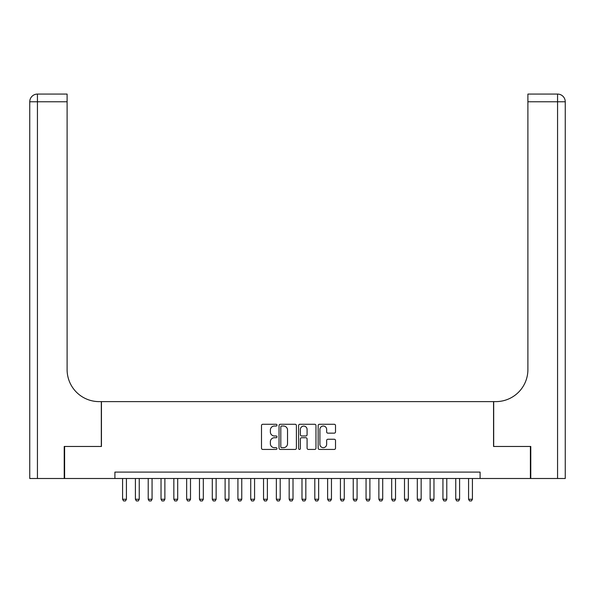 <?xml version="1.0" encoding="UTF-8"?>
<svg xmlns="http://www.w3.org/2000/svg" width="595" height="595" viewBox="0 0 595 595"><rect width="100%" height="100%" fill="white"/><g stroke="black" fill="none" stroke-linecap="round" stroke-linejoin="round"><path stroke-width="0.89" d="M276.995 425.157A0.878 0.878 0 0 0 276.117 424.272L262.752 424.272A1.257 1.257 0 0 0 261.495 425.537L261.495 448.176A1.257 1.257 0 0 0 262.752 449.433L276.117 449.433A0.878 0.878 0 0 0 276.995 448.548A0.878 0.878 0 0 0 276.117 447.671L274.392 447.671A4.024 4.024 0 0 1 270.361 443.647L270.361 441.758A4.024 4.024 0 0 1 274.392 437.734L276.117 437.734A0.878 0.878 0 0 0 276.995 436.856A0.878 0.878 0 0 0 276.117 435.971L274.392 435.971A4.024 4.024 0 0 1 270.361 431.948L270.361 430.059A4.024 4.024 0 0 1 274.392 426.035L276.117 426.035A0.878 0.878 0 0 0 276.995 425.157M334.256 433.145A1.257 1.257 0 0 0 335.513 431.888L335.513 425.537A1.257 1.257 0 0 0 334.256 424.272L319.418 424.272A1.257 1.257 0 0 0 318.161 425.537L318.161 448.176A1.257 1.257 0 0 0 319.418 449.433L334.256 449.433A1.257 1.257 0 0 0 335.513 448.176L335.513 440.501A1.257 1.257 0 0 0 334.256 439.244L327.904 439.244A1.257 1.257 0 0 0 326.648 440.501L326.648 444.309A3.362 3.362 0 0 1 323.286 447.671A3.362 3.362 0 0 1 319.917 444.309L319.917 429.404A3.362 3.362 0 0 1 323.286 426.035A3.362 3.362 0 0 1 326.648 429.404L326.648 431.888A1.257 1.257 0 0 0 327.904 433.145L334.256 433.145M114.902 478.499L64.602 478.499L64.602 446.466L101.448 446.466L101.448 401.618L493.553 401.618L493.553 446.466L530.398 446.466L530.398 478.499L480.098 478.499L480.098 472.095L114.902 472.095L114.902 478.499L480.098 478.499M296.399 425.537A1.257 1.257 0 0 0 295.142 424.272L280.297 424.272A1.257 1.257 0 0 0 279.04 425.537L279.04 448.176A1.257 1.257 0 0 0 280.297 449.433L295.142 449.433A1.257 1.257 0 0 0 296.399 448.176L296.399 425.537M299.858 424.272L314.703 424.272A1.257 1.257 0 0 1 315.96 425.537L315.96 448.176A1.257 1.257 0 0 1 314.703 449.433L308.351 449.433A1.257 1.257 0 0 1 307.087 448.176L307.087 438.991A1.257 1.257 0 0 0 305.83 437.734L301.62 437.734A1.257 1.257 0 0 0 300.363 438.991L300.363 448.548A0.878 0.878 0 0 1 299.478 449.433A0.878 0.878 0 0 1 298.601 448.548L298.601 425.537A1.257 1.257 0 0 1 299.858 424.272M281.68 426.035A0.878 0.878 0 0 0 280.803 426.92L280.803 446.793A0.878 0.878 0 0 0 281.68 447.671L283.51 447.671A4.024 4.024 0 0 0 287.534 443.647L287.534 430.059A4.024 4.024 0 0 0 283.51 426.035L281.68 426.035M307.087 429.464A3.362 3.362 0 0 0 303.725 426.102A3.362 3.362 0 0 0 300.363 429.464L300.363 434.714A1.257 1.257 0 0 0 301.62 435.971L305.83 435.971A1.257 1.257 0 0 0 307.087 434.714L307.087 429.464M122.585 478.499L122.585 499.257L126.43 499.257L126.43 478.499M126.43 499.257L125.471 500.923L123.552 500.923L122.585 499.257M64.223 446.466L101.314 446.466L101.314 401.618L99.142 401.618A32.033 32.033 0 0 1 67.101 369.577L67.101 101.767L37.44 101.767L37.44 478.499L64.223 478.499L64.223 446.466M37.44 478.499L29.75 478.499L29.75 101.767A7.69 7.69 0 0 1 37.44 94.077L67.101 94.077L67.101 101.767M67.101 94.077L37.44 94.077A7.69 7.69 0 0 0 29.75 101.767L37.44 101.767L37.44 94.077M99.142 401.618A32.033 32.033 0 0 1 67.101 369.577M565.25 401.618L565.25 101.767L565.25 478.499L530.777 478.499L530.777 446.466L493.686 446.466L493.686 401.618L495.858 401.618A32.033 32.033 0 0 0 527.899 369.577L527.899 94.077L557.56 94.077L527.899 94.077M495.858 401.618A32.033 32.033 0 0 0 527.899 369.577M557.56 478.499L557.56 94.077A7.69 7.69 0 0 1 565.25 101.767L527.899 101.767M135.4 478.499L135.4 499.257L139.245 499.257L139.245 478.499M139.245 499.257L138.285 500.923L136.367 500.923L135.4 499.257M148.215 478.499L148.215 499.257L152.06 499.257L152.06 478.499M152.06 499.257L151.1 500.923L149.174 500.923L148.215 499.257M161.029 478.499L161.029 499.257L164.875 499.257L164.875 478.499M164.875 499.257L163.915 500.923L161.989 500.923L161.029 499.257M173.844 478.499L173.844 499.257L177.689 499.257L177.689 478.499M177.689 499.257L176.73 500.923L174.804 500.923L173.844 499.257M186.659 478.499L186.659 499.257L190.504 499.257L190.504 478.499M190.504 499.257L189.545 500.923L187.618 500.923L186.659 499.257M199.474 478.499L199.474 499.257L203.319 499.257L203.319 478.499M203.319 499.257L202.352 500.923L200.433 500.923L199.474 499.257M212.289 478.499L212.289 499.257L216.134 499.257L216.134 478.499M216.134 499.257L215.167 500.923L213.248 500.923L212.289 499.257M225.103 478.499L225.103 499.257L228.941 499.257L228.941 478.499M228.941 499.257L227.982 500.923L226.063 500.923L225.103 499.257M237.918 478.499L237.918 499.257L241.756 499.257L241.756 478.499M241.756 499.257L240.797 500.923L238.878 500.923L237.918 499.257M250.726 478.499L250.726 499.257L254.571 499.257L254.571 478.499M254.571 499.257L253.611 500.923L251.692 500.923L250.726 499.257M263.54 478.499L263.54 499.257L267.386 499.257L267.386 478.499M267.386 499.257L266.426 500.923L264.507 500.923L263.54 499.257M276.355 478.499L276.355 499.257L280.2 499.257L280.2 478.499M280.2 499.257L279.241 500.923L277.315 500.923L276.355 499.257M289.17 478.499L289.17 499.257L293.015 499.257L293.015 478.499M293.015 499.257L292.056 500.923L290.129 500.923L289.17 499.257M301.985 478.499L301.985 499.257L305.83 499.257L305.83 478.499M305.83 499.257L304.871 500.923L302.944 500.923L301.985 499.257M314.8 478.499L314.8 499.257L318.645 499.257L318.645 478.499M318.645 499.257L317.685 500.923L315.759 500.923L314.8 499.257M327.614 478.499L327.614 499.257L331.46 499.257L331.46 478.499M331.46 499.257L330.493 500.923L328.574 500.923L327.614 499.257M340.429 478.499L340.429 499.257L344.274 499.257L344.274 478.499M344.274 499.257L343.308 500.923L341.389 500.923L340.429 499.257M353.244 478.499L353.244 499.257L357.082 499.257L357.082 478.499M357.082 499.257L356.122 500.923L354.204 500.923L353.244 499.257M366.059 478.499L366.059 499.257L369.897 499.257L369.897 478.499M369.897 499.257L368.937 500.923L367.018 500.923L366.059 499.257M378.866 478.499L378.866 499.257L382.711 499.257L382.711 478.499M382.711 499.257L381.752 500.923L379.833 500.923L378.866 499.257M391.681 478.499L391.681 499.257L395.526 499.257L395.526 478.499M395.526 499.257L394.567 500.923L392.648 500.923L391.681 499.257M404.496 478.499L404.496 499.257L408.341 499.257L408.341 478.499M408.341 499.257L407.382 500.923L405.455 500.923L404.496 499.257M417.311 478.499L417.311 499.257L421.156 499.257L421.156 478.499M421.156 499.257L420.196 500.923L418.27 500.923L417.311 499.257M430.126 478.499L430.126 499.257L433.971 499.257L433.971 478.499M433.971 499.257L433.011 500.923L431.085 500.923L430.126 499.257M442.94 478.499L442.94 499.257L446.786 499.257L446.786 478.499M446.786 499.257L445.826 500.923L443.9 500.923L442.94 499.257M455.755 478.499L455.755 499.257L459.6 499.257L459.6 478.499M459.6 499.257L458.633 500.923L456.715 500.923L455.755 499.257M468.57 478.499L468.57 499.257L472.415 499.257L472.415 478.499M472.415 499.257L471.448 500.923L469.529 500.923L468.57 499.257"/></g></svg>
